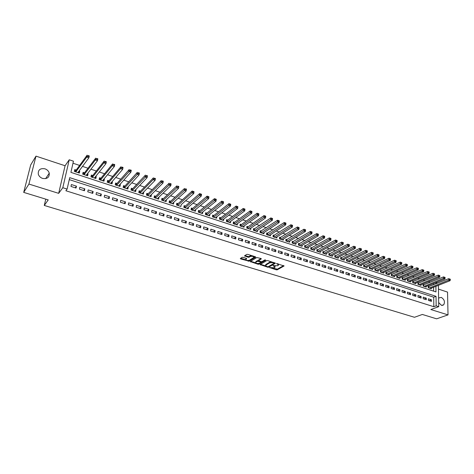 <?xml version="1.0" encoding="UTF-8"?>
<svg xmlns="http://www.w3.org/2000/svg" width="474" height="474" viewBox="0 0 474 474"><rect width="100%" height="100%" fill="white"/><g stroke="black" fill="none" stroke-linecap="round" stroke-linejoin="round"><path stroke-width="0.71" d="M269.599 267.561L276.306 269.842L277.29 269.819L284.104 265.955L276.514 263.55L277.539 264.107L278.327 265.416L277.758 265.742L273.03 265.57L275.003 267.3L274.292 267.733L269.599 267.561M42.601 178.425C47.258 179.136 49.474 177.394 49.26 173.2C48.644 171.096 47.21 169.633 44.947 168.809C40.219 168.063 37.997 169.846 38.281 174.148C38.939 176.204 40.379 177.632 42.601 178.425M438.669 302.548L441.424 305.321L443.652 304.871C445.193 301.92 444.405 299.432 441.288 297.405L439.013 297.885L438.604 298.424M243.121 257.335L242.119 257.364L240.312 258.52L240.638 258.923L249.176 261.21L255.699 257.151L255.385 256.748L247.754 254.378L246.741 254.408L244.519 255.83L248.103 257.246L249.111 257.216L250.201 256.529C252.446 256.084 253.631 256.416 253.738 257.524L249.377 260.256C247.155 260.682 245.988 260.35 245.87 259.266L246.693 258.739L246.373 258.336L243.121 257.335M23.7 192.391L30.68 164.964L35.983 156.136L28.932 184.066L23.7 192.391L48.235 199.904L44.266 205.443L414.472 317.284L422.346 314.458L436.607 318.824L448.019 314.89L430.836 309.528L438.728 306.666L436.163 305.854L433.829 306.714L65.874 190.749L67.118 189.085L62.805 187.716L69.228 159.774L73.44 161.184L70.91 172.37L435.973 291.919L435.896 286.326M28.932 184.066L58.681 193.351L62.805 187.716M260.102 264.557L267.715 267.212L268.699 267.188L275.43 263.266L267.703 260.576L266.702 260.605L260.102 264.557M258.016 264.243L250.254 261.571L256.789 257.524L261.032 258.502L261.34 258.899L258.585 260.587L261.014 261.63L262.015 261.607L264.818 259.918L265.736 260.173L259.005 264.219L258.016 264.243L257.974 263.532M448.019 314.89L447.539 292.103L438.462 289.104M79.081 170.996L79.762 171.221L78.571 172.814M76.213 170.048L74.75 169.562L74.335 171.422L79.354 173.069L79.762 171.221M87.417 173.745L88.046 173.952L86.825 175.528M84.532 172.791L83.086 172.317L82.677 174.165L87.649 175.801L88.046 173.952M95.671 176.47L96.24 176.654L94.99 178.212M92.768 175.51L91.334 175.036L90.943 176.879L95.855 178.497L96.24 176.654M103.842 179.166L104.357 179.332L103.077 180.872M100.921 178.2L99.499 177.732L99.119 179.569L103.984 181.169L104.357 179.332M111.929 181.832L112.391 181.986L111.082 183.503M108.984 180.861L107.58 180.398L107.213 182.229L112.03 183.811L112.391 181.986M119.934 184.475L120.343 184.611L119.004 186.11M116.971 183.497L115.579 183.035L115.223 184.866L119.993 186.43L120.343 184.611M127.862 187.088L128.211 187.206L126.854 188.688M124.875 186.104L123.501 185.648L123.151 187.473L127.873 189.025L128.211 187.206M135.706 189.677L136.008 189.778L134.622 191.241M132.702 188.688L131.339 188.237L131.008 190.05L135.677 191.591L136.008 189.778M143.474 192.243L142.313 193.771M140.452 191.247L139.101 190.797L138.781 192.61L143.403 194.127L143.723 192.326M151.159 194.778L149.926 196.272M148.125 193.777L146.786 193.339L146.472 195.14L151.058 196.645L151.366 194.844M158.772 197.291L157.469 198.748M155.721 196.283L154.4 195.845L154.097 197.64L158.63 199.133L158.926 197.344M166.315 199.779L164.934 201.207M163.246 198.766L161.936 198.333L161.64 200.123L166.131 201.598L166.421 199.815M173.774 202.244L172.329 203.636M170.693 201.225L169.396 200.798L169.111 202.582L173.561 204.045L173.839 202.262M181.169 204.679L193.771 193.516L191.881 192.871L177.797 205.438M178.07 203.66L176.784 203.233L176.512 205.011L180.92 206.463L181.187 204.685M185.375 206.072L184.102 205.651L183.841 207.422L188.202 208.856L188.456 207.126M192.61 208.459L191.354 208.039L191.099 209.81L195.418 211.226L195.655 209.561M199.779 210.823L198.529 210.409L198.286 212.168L202.564 213.578L202.783 211.967M206.877 213.164L205.639 212.755L205.408 214.509L209.644 215.907L209.846 214.349M213.91 215.486L212.684 215.078L212.459 216.831L216.654 218.212L216.843 216.707M220.872 217.785L219.658 217.382L219.444 219.124L223.604 220.493L223.781 219.041M227.775 220.06L226.572 219.663L226.359 221.399L230.483 222.756L230.648 221.346M234.606 222.312L233.415 221.921L233.214 223.657L237.296 224.996L237.45 223.633M241.379 224.552L240.2 224.161L240.01 225.885L244.051 227.218L244.193 225.891M248.086 226.762L246.918 226.376L246.735 228.101L250.74 229.416L250.876 228.13M254.734 228.954L253.578 228.575L253.4 230.293L257.37 231.596L257.495 230.346M261.322 231.128L260.173 230.749L260.007 232.461L263.941 233.753L264.054 232.544M267.846 233.285L266.708 232.906L266.548 234.612L270.447 235.892L270.553 234.713M274.316 235.418L273.184 235.045L273.036 236.745L276.899 238.013L277 236.864M280.721 237.533L279.607 237.166L279.464 238.855L283.292 240.117L283.381 238.997M287.072 239.625L285.964 239.263L285.828 240.952L289.626 242.196L289.709 241.106M293.365 241.704L292.268 241.343L292.138 243.026L295.9 244.264L295.977 243.198M299.604 243.76L298.519 243.405L298.395 245.082L302.122 246.308L302.193 245.271M305.789 245.805L304.711 245.449L304.592 247.12L308.29 248.335L308.355 247.321M311.916 247.825L310.843 247.469L310.737 249.14L314.398 250.343L314.458 249.354M317.989 249.828L316.928 249.478L316.828 251.143L320.454 252.334L320.513 251.368M324.009 251.818L322.96 251.469L322.865 253.128L326.462 254.307L326.515 253.365M329.975 253.786L328.938 253.442L328.849 255.095L332.416 256.268L332.458 255.344M335.894 255.735L334.863 255.397L334.78 257.044L338.312 258.206L338.359 257.305M341.76 257.672L340.735 257.335L340.658 258.976L344.165 260.131L344.201 259.248M347.572 259.592L346.559 259.254L346.488 260.896L349.96 262.033L349.996 261.174M353.337 261.494L352.33 261.162L352.271 262.792L355.713 263.923L355.743 263.082M359.049 263.378L358.054 263.052L358 264.676L361.413 265.801L361.443 264.972M364.719 265.25L363.73 264.925L363.682 266.542L367.066 267.656L367.089 266.85M370.336 267.105L369.359 266.779L369.311 268.397L372.671 269.499L372.688 268.705M375.906 268.942L374.934 268.622L374.898 270.233L378.228 271.329L378.246 270.547M381.434 270.767L380.468 270.447L380.438 272.052L383.739 273.137L383.75 272.378M386.908 272.574L385.954 272.26L385.931 273.859L389.201 274.932L389.213 274.185M392.342 274.363L391.394 274.055L391.376 275.649L394.623 276.715L394.629 275.987M397.733 276.141L396.791 275.832L396.774 277.426L399.997 278.481L400.003 277.764M403.072 277.906L402.142 277.598L402.13 279.186L405.323 280.235L405.329 279.53M408.375 279.654L407.45 279.352L407.444 280.934L410.608 281.971L410.614 281.283M413.63 281.39L412.712 281.088L412.712 282.664L415.852 283.695L415.852 283.019M418.844 283.108L417.932 282.812L417.938 284.382L421.054 285.407L421.048 284.738M424.011 284.815L423.11 284.519L423.122 286.083L426.209 287.102L426.203 286.444M428.377 300.386L431.464 301.369L431.447 299.787L428.36 298.798L428.377 300.386M423.199 298.733L426.31 299.728L426.298 298.14L423.187 297.145L423.199 298.733M417.973 297.068L421.113 298.069L421.108 296.475L417.967 295.474L417.973 297.068M412.706 295.391L415.87 296.398L415.87 294.798L412.706 293.791L412.706 295.391M407.397 293.696L410.591 294.715L410.591 293.11L407.403 292.091L407.397 293.696M402.041 291.99L405.258 293.015L405.27 291.409L402.053 290.378L402.041 291.99M396.643 290.272L399.89 291.303L399.902 289.691L396.661 288.654L396.643 290.272M391.198 288.536L394.469 289.578L394.492 287.961L391.222 286.912L391.198 288.536M385.706 286.782L389.006 287.837L389.03 286.213L385.735 285.158L385.706 286.782M380.172 285.016L383.502 286.077L383.531 284.447L380.201 283.387L380.172 285.016M374.584 283.239L377.944 284.305L377.979 282.676L374.626 281.603L374.584 283.239M368.956 281.443L372.339 282.522L372.38 280.881L368.997 279.802L368.956 281.443M363.274 279.63L366.686 280.721L366.734 279.073L363.327 277.983L363.274 279.63M357.544 277.805L360.987 278.902L361.04 277.254L357.603 276.152L357.544 277.805M351.767 275.963L355.239 277.071L355.299 275.418L351.827 274.304L351.767 275.963M345.937 274.102L349.439 275.222L349.504 273.563L346.008 272.443L345.937 274.102M340.054 272.23L343.591 273.356L343.662 271.691L340.131 270.559L340.054 272.23M334.123 270.34L337.689 271.478L337.766 269.807L334.206 268.663L334.123 270.34M328.138 268.432L331.735 269.576L331.824 267.899L328.227 266.749L328.138 268.432M322.101 266.507L325.733 267.662L325.822 265.979L322.202 264.824L322.101 266.507M316.01 264.563L319.672 265.73L319.772 264.048L316.117 262.874L316.01 264.563M309.866 262.608L313.563 263.781L313.67 262.092L309.978 260.907L309.866 262.608M303.668 260.629L307.395 261.82L307.507 260.119L303.787 258.928L303.668 260.629M297.411 258.632L301.174 259.835L301.292 258.129L297.536 256.926L297.411 258.632M291.101 256.624L294.893 257.832L295.018 256.12L291.232 254.911L291.101 256.624M284.726 254.591L288.559 255.812L288.69 254.1L284.868 252.873L284.726 254.591M278.297 252.541L282.166 253.774L282.308 252.055L278.445 250.817L278.297 252.541M271.815 250.473L275.714 251.718L275.862 249.994L271.969 248.743L271.815 250.473M265.262 248.388L269.202 249.638L269.356 247.908L265.428 246.652L265.262 248.388M258.656 246.279L262.632 247.547L262.792 245.81L258.828 244.537L258.656 246.279M251.99 244.151L255.996 245.431L256.167 243.689L252.168 242.41L251.99 244.151M245.254 242.007L249.3 243.298L249.484 241.55L245.443 240.253L245.254 242.007M238.463 239.844L242.546 241.142L242.735 239.388L238.653 238.084L238.463 239.844M231.602 237.652L235.726 238.967L235.922 237.207L231.804 235.892L231.602 237.652M224.676 235.448L228.841 236.775L229.049 235.009L224.889 233.676L224.676 235.448M217.69 233.22L221.891 234.559L222.105 232.787L217.91 231.442L217.69 233.22M210.628 230.968L214.87 232.319L215.095 230.542L210.859 229.185L210.628 230.968M203.506 228.699L207.79 230.062L208.021 228.278L203.743 226.91L203.506 228.699M196.313 226.406L200.638 227.781L200.881 225.991L196.562 224.611L196.313 226.406M189.049 224.089L193.416 225.482L193.665 223.687L189.304 222.288L189.049 224.089M181.714 221.749L186.122 223.153L186.383 221.352L181.98 219.942L181.714 221.749M174.308 219.391L178.757 220.807L179.03 219L174.586 217.578L174.308 219.391M166.83 217.003L171.321 218.437L171.606 216.624L167.115 215.184L166.83 217.003M159.276 214.598L163.814 216.043L164.105 214.224L159.572 212.773L159.276 214.598M151.644 212.162L156.23 213.626L156.533 211.801L151.953 210.332L151.644 212.162M143.942 209.709L148.569 211.185L148.883 209.354L144.262 207.873L143.942 209.709M136.157 207.227L140.837 208.72L141.157 206.877L136.488 205.384L136.157 207.227M128.294 204.721L133.022 206.226L133.36 204.383L128.638 202.872L128.294 204.721M120.355 202.191L125.13 203.713L125.474 201.859L120.71 200.336L120.355 202.191M112.332 199.631L117.155 201.172L117.511 199.311L112.699 197.771L112.332 199.631M104.227 197.048L109.103 198.6L109.47 196.74L104.606 195.181L104.227 197.048M96.038 194.435L100.962 196.005L101.341 194.139L96.429 192.562L96.038 194.435M87.767 191.798L92.744 193.386L93.135 191.508L88.17 189.92L87.767 191.798M79.407 189.132L84.431 190.738L84.84 188.853L79.822 187.248L79.407 189.132M433.829 306.714L433.71 297.21L69.269 179.616M76.456 186.169L71.384 184.546L70.964 186.442L76.041 188.059L76.456 186.169L75.206 187.799M430.114 282.332L428.366 281.752M424.917 280.602L423.122 280.004M419.68 278.854L417.831 278.238M414.394 277.094L412.499 276.461M409.068 275.317L407.125 274.665M403.694 273.522L401.703 272.858M398.279 271.715L396.234 271.033M392.816 269.896L390.718 269.196M387.305 268.059L385.161 267.342M381.748 266.204L379.55 265.47M376.149 264.332L373.891 263.58M370.496 262.448L368.185 261.678M364.79 260.546L362.432 259.758M359.043 258.626L356.626 257.82M353.243 256.695L350.766 255.871M347.389 254.745L344.859 253.898M341.487 252.772L338.898 251.907M335.533 250.787L332.884 249.905M329.525 248.785L326.817 247.878M323.469 246.764L320.691 245.84M317.355 244.72L314.517 243.778M311.181 242.664L308.284 241.699M304.96 240.591L301.991 239.601M298.673 238.493L295.646 237.48M292.339 236.378L289.241 235.347M285.941 234.245L282.777 233.19M279.482 232.094L276.253 231.016M272.971 229.92L269.665 228.818M266.394 227.727L263.017 226.602M259.758 225.511L256.31 224.362M253.057 223.278L249.537 222.105M246.296 221.02L242.7 219.823M239.471 218.745L235.797 217.519M232.58 216.446L228.829 215.196M225.624 214.13L221.796 212.85M218.603 211.783L214.692 210.48M211.511 209.419L207.523 208.092M204.353 207.031L200.277 205.675M197.125 204.62L192.965 203.233M189.825 202.185L185.583 200.769M182.454 199.726L178.123 198.286M175.013 197.243L170.593 195.774M167.494 194.737L162.985 193.232M159.904 192.207L155.3 190.672M152.237 189.647L147.538 188.083M144.493 187.064L139.694 185.464M136.666 184.457L131.778 182.828M128.762 181.82L123.773 180.156M120.781 179.16L115.692 177.46M112.717 176.464L107.521 174.734M104.564 173.751L99.267 171.985M96.335 171.001L90.931 169.2M88.016 168.229L82.5 166.392M79.608 165.426L72.984 163.216M433.633 291.154L433.586 287.238M433.556 284.744L433.538 283.493M429.142 286.509L428.247 286.213L428.265 287.777L431.328 288.784L431.322 288.139M45.771 199.145L44.266 205.443M58.681 193.351L65.068 165.746L35.983 156.136M65.068 165.746L69.228 159.774M435.867 282.557L437.579 283.132M436.163 305.854L436.033 296.327L69.714 177.649L67.118 189.085M438.403 285.33L438.728 306.666M435.861 283.819L435.843 282.569M433.71 297.21L436.033 296.327M431.447 299.787L429.183 300.64M426.298 298.14L424.04 299.005M421.108 296.475L418.856 297.352M415.87 294.798L413.63 295.687M410.591 293.11L408.363 294.004M405.27 291.409L403.054 292.31M399.902 289.691L397.698 290.603M394.492 287.961L392.294 288.885M389.03 286.213L386.849 287.149M383.531 284.447L381.357 285.395M377.979 282.676L375.817 283.63M372.38 280.881L370.235 281.852M366.734 279.073L364.601 280.057M361.04 277.254L358.919 278.244M355.299 275.418L353.189 276.419M349.504 273.563L347.412 274.576M343.662 271.691L341.582 272.716M337.766 269.807L335.699 270.844M331.824 267.899L329.768 268.948M325.822 265.979L323.783 267.04M319.772 264.048L317.746 265.12M313.67 262.092L311.655 263.177M307.507 260.119L305.511 261.215M301.292 258.129L299.313 259.242M295.018 256.12L293.056 257.246M288.69 254.1L286.746 255.237M282.308 252.055L280.377 253.205M275.862 249.994L273.954 251.155M269.356 247.908L267.466 249.087M262.792 245.81L260.919 247.001M256.167 243.689L254.313 244.898M249.484 241.55L247.647 242.771M242.735 239.388L240.922 240.626M235.922 237.207L234.126 238.458M229.049 235.009L227.271 236.271M222.105 232.787L220.351 234.067M215.095 230.542L213.365 231.839M208.021 228.278L206.314 229.594M200.881 225.991L199.193 227.324M193.665 223.687L192 225.032M186.383 221.352L184.742 222.715M179.03 219L177.412 220.38M171.606 216.624L170.012 218.022M164.105 214.224L162.541 215.634M156.533 211.801L154.992 213.229M148.883 209.354L147.373 210.8M141.157 206.877L139.67 208.347M133.36 204.383L131.896 205.87M125.474 201.859L124.04 203.364M117.511 199.311L116.112 200.834M109.47 196.74L108.096 198.28M101.341 194.139L100.002 195.697M93.135 191.508L91.82 193.09M84.84 188.853L83.56 190.459M275.056 266.678L275.062 265.938M278.54 264.67L278.57 263.953M272.663 268.035L277.343 269.149L283.695 265.547M268.379 266.607L275.033 262.857M260.516 264.308L265.647 265.884M267.543 266.702L268.237 266.69L274.126 263.248L273.012 262.697L269.807 262.78L265.683 265.233L266.643 266.429L267.543 266.702M271.572 261.778L269.866 262.092L269.807 262.78M265.683 265.179L265.742 264.551L269.866 262.092M255.723 262.839L250.693 261.298M260.967 258.484L258.632 260.108M265.203 259.847L259.071 263.538L259.005 264.219M255.877 262.235L255.776 262.306C255.895 263.372 257.056 263.692 259.254 263.271L260.813 262.323L260.504 261.938L257.388 261.31L255.877 262.235L255.948 261.553L255.788 262.158M260.83 262.122L260.913 261.601M255.948 261.553L257.453 260.629L258.543 260.635M258.081 263.562L259.071 263.538M245.888 259.124L246.332 258.324M253.797 256.967L253.868 256.28M251.564 255.563L250.272 255.836L250.201 256.529M244.945 255.557L248.175 256.553L249.182 256.529L250.272 255.836M248.157 260.522L249.247 260.522L255.338 256.736M240.739 258.247L245.805 259.799M430.433 288.488L450.063 280.709L448.765 280.27L448.73 278.665L428.253 286.764M449.767 279.026L448.73 278.665L450.288 279.204L449.767 279.026L449.779 279.666L450.3 279.844L450.288 279.204M449.779 279.666L429.16 288.068M450.3 279.844L450.063 280.709M425.308 286.806L444.861 278.937L443.551 278.493L443.522 276.887L423.116 285.081M444.559 277.243L443.522 276.887L445.08 277.426L444.559 277.243L444.571 277.888L445.092 278.066L445.08 277.426M444.571 277.888L424.023 286.385M445.092 278.066L444.861 278.937M420.148 285.105L439.611 277.154L438.296 276.703L438.272 275.092L417.938 283.375M439.303 275.453L438.272 275.092L439.831 275.631L439.303 275.453L439.315 276.099L439.842 276.277L439.831 275.631M439.315 276.099L418.85 284.678M439.842 276.277L439.611 277.154M414.94 283.393L434.32 275.353L432.993 274.902L432.969 273.285L412.712 281.663M434.006 273.64L432.969 273.285L434.534 273.824L434.006 273.64L434.012 274.292L434.545 274.47L434.534 273.824M434.012 274.292L413.63 282.966M434.545 274.47L434.32 275.353M409.69 281.669L428.988 273.539L427.643 273.083L427.631 271.46L407.45 279.933M428.662 271.815L427.631 271.46L429.195 271.999L428.662 271.815L428.668 272.467L429.201 272.651L429.195 271.999M428.668 272.467L408.369 281.236M429.201 272.651L428.988 273.539M404.393 279.927L423.602 271.709L422.251 271.247L422.239 269.617L402.142 278.191M423.27 269.979L422.239 269.617L423.815 270.162L423.27 269.979L423.276 270.63L423.815 270.814L423.815 270.162M423.276 270.63L403.066 279.494M423.815 270.814L423.602 271.709M399.055 278.173L418.175 269.86L416.812 269.398L416.806 267.763L396.785 276.431M417.837 268.118L416.806 267.763L418.382 268.308L417.837 268.118L417.837 268.776L418.382 268.959L418.382 268.308M417.837 268.776L397.716 277.734M418.382 268.959L418.175 269.86M393.675 276.407L412.7 268L411.325 267.532L411.325 265.89L391.388 274.659M412.356 266.246L411.325 265.89L412.907 266.435L412.356 266.246L412.356 266.903L412.907 267.093L412.907 266.435M412.356 266.903L392.324 275.963M412.907 267.093L412.7 268M388.247 274.624L407.178 266.121L405.791 265.647L405.797 264L385.943 272.876M406.828 264.362L405.797 264L407.379 264.551L406.828 264.362L406.822 265.019L407.379 265.209L407.379 264.551M406.822 265.019L386.885 274.173M407.379 265.209L407.178 266.121M382.779 272.823L401.608 264.225L400.21 263.745L400.222 262.098L380.456 271.075M401.247 262.454L400.222 262.098L401.81 262.649L401.247 262.454L401.241 263.117L401.804 263.307L401.81 262.649M401.241 263.117L381.398 272.372M401.804 263.307L401.608 264.225M377.257 271.01L395.991 262.312L394.575 261.832L394.599 260.179L374.922 269.256M395.624 260.534L394.599 260.179L396.187 260.73L395.624 260.534L395.618 261.198L396.181 261.387L396.187 260.73M395.618 261.198L375.87 270.553M396.181 261.387L395.991 262.312M371.693 269.179L390.321 260.386L388.899 259.9L388.923 258.241L369.341 267.425M389.948 258.597L388.923 258.241L390.517 258.792L389.948 258.597L389.936 259.26L390.505 259.456L390.517 258.792M389.936 259.26L370.295 268.717M390.505 259.456L390.321 260.386M366.082 267.336L384.604 258.437L383.17 257.951L383.199 256.286L363.712 265.576M384.224 256.641L383.199 256.286L384.799 256.837L384.224 256.641L384.213 257.305L384.787 257.506L384.799 256.837M384.213 257.305L364.672 266.868M384.787 257.506L384.604 258.437M360.418 265.47L378.839 256.475L377.387 255.984L377.428 254.313L358.03 263.71M378.448 254.668L377.428 254.313L379.028 254.87L378.448 254.668L378.43 255.338L379.01 255.533L379.028 254.87M378.43 255.338L358.996 265.007M379.01 255.533L378.839 256.475M354.712 263.597L373.02 254.497L371.557 253.999L371.598 252.322L352.306 261.832M372.617 252.678L371.598 252.322L373.204 252.879L372.617 252.678L372.605 253.347L373.186 253.549L373.204 252.879M372.605 253.347L353.272 263.123M373.186 253.549L373.02 254.497M348.953 261.701L367.149 252.5L365.673 251.996L365.721 250.319L346.53 259.936M366.74 250.669L365.721 250.319L367.332 250.87L366.74 250.669L366.722 251.344L367.314 251.546L367.332 250.87M366.722 251.344L347.507 261.227M367.314 251.546L367.149 252.5M343.146 259.793L361.224 250.485L359.736 249.976L359.796 248.293L340.705 258.028M360.809 248.649L359.796 248.293L361.407 248.85L360.809 248.649L360.785 249.324L361.384 249.525L361.407 248.85M360.785 249.324L341.683 259.314M361.384 249.525L361.224 250.485M337.287 257.868L355.251 248.453L353.746 247.943L353.811 246.249L334.828 256.102M354.825 246.604L353.811 246.249L355.429 246.806L354.825 246.604L354.801 247.28L355.399 247.487L355.429 246.806M354.801 247.28L335.811 257.382M355.399 247.487L355.251 248.453M331.373 255.924L349.219 246.403L347.703 245.888L347.774 244.187L328.897 254.153M348.787 244.543L347.774 244.187L349.391 244.75L348.787 244.543L348.757 245.218L349.368 245.425L349.391 244.75M348.757 245.218L329.892 255.439M349.368 245.425L349.219 246.403M325.413 253.963L343.135 244.329L341.606 243.808L341.683 242.107L322.918 252.192M342.69 242.457L341.683 242.107L343.306 242.67L342.69 242.457L342.661 243.138L343.277 243.352L343.306 242.67M342.661 243.138L323.914 253.472M343.277 243.352L343.135 244.329M319.399 251.984L336.996 242.244L335.45 241.716L335.533 240.01L316.887 250.219M336.546 240.359L335.533 240.01L337.162 240.573L336.546 240.359L336.51 241.041L337.127 241.254L337.162 240.573M336.51 241.041L317.888 251.493M337.127 241.254L336.996 242.244M313.332 249.994L330.799 240.134L329.24 239.601L329.329 237.889L310.796 248.222M330.337 238.238L329.329 237.889L330.959 238.452L330.337 238.238L330.301 238.926L330.923 239.139L330.959 238.452M330.301 238.926L311.809 249.49M330.923 239.139L330.799 240.134M307.211 247.979L324.542 238.007L322.972 237.468L323.072 235.75L304.658 246.207M324.074 236.099L323.072 235.75L324.702 236.319L324.074 236.099L324.038 236.793L324.666 237.006L324.702 236.319M324.038 236.793L305.671 247.475M324.666 237.006L324.542 238.007M301.037 245.953L318.232 235.856L316.644 235.317L316.751 233.593L298.46 244.175M317.758 233.943L316.751 233.593L318.392 234.162L317.758 233.943L317.71 234.636L318.35 234.849L318.392 234.162M317.71 234.636L299.485 245.437M318.35 234.849L318.232 235.856M294.804 243.903L311.862 233.694L310.263 233.149L310.375 231.419L292.209 242.125M311.377 231.762L310.375 231.419L312.016 231.982L311.377 231.762L311.329 232.456L311.969 232.675L312.016 231.982M311.329 232.456L293.24 243.387M311.969 232.675L311.862 233.694M288.518 241.835L305.434 231.502L303.816 230.957L303.941 229.22L285.899 240.063M304.936 229.564L303.941 229.22L305.582 229.789L304.936 229.564L304.889 230.263L305.534 230.483L305.582 229.789M304.889 230.263L286.936 241.313M305.534 230.483L305.434 231.502M282.172 239.749L298.946 229.298L297.317 228.741L297.441 226.999L279.536 237.978M298.436 227.348L297.441 226.999L299.088 227.567L298.436 227.348L298.389 228.041L299.041 228.267L299.088 227.567M298.389 228.041L280.578 239.228M299.041 228.267L298.946 229.298M275.773 237.646L292.393 227.07L290.746 226.507L290.888 224.759L273.113 235.868M291.877 225.109L290.888 224.759L292.529 225.322L291.877 225.109L291.824 225.808L292.482 226.033L292.535 225.334M291.824 225.808L274.162 237.119M292.482 226.033L292.393 227.07M269.315 235.519L285.781 224.818L284.122 224.255L284.264 222.502L266.631 233.747M285.253 222.845L284.264 222.502L285.929 223.064L285.781 224.818L285.923 223.07L285.253 222.845L285.2 223.544L285.863 223.775M285.2 223.544L267.692 234.986M262.797 233.38L279.109 222.549L277.432 221.974L277.58 220.22L260.09 231.602M278.57 220.564L277.58 220.22L279.257 220.789L279.109 222.549L279.245 220.789L278.57 220.564L278.511 221.269L279.18 221.494M278.511 221.269L261.156 232.841M256.215 231.217L272.372 220.256L270.678 219.681L270.838 217.916L253.489 229.446M271.821 218.259L270.838 217.916L272.532 218.49L272.372 220.256L272.503 218.49L271.821 218.259L271.756 218.964L272.437 219.195M271.756 218.964L254.562 230.672M249.579 229.031L265.564 217.939L263.858 217.359L264.024 215.587L247.789 226.969L246.824 227.259M265.007 215.931L264.024 215.587L265.736 216.174L265.564 217.939L265.695 216.168L265.007 215.931L264.942 216.642L265.624 216.873M264.942 216.642L247.908 228.486M242.872 226.827L258.697 215.605L256.973 215.018L257.151 213.241L241.088 224.759L240.099 225.061M258.129 213.584L257.151 213.241L258.875 213.827L258.697 215.605L258.822 213.815L258.129 213.584L258.057 214.295L258.751 214.526M258.057 214.295L241.189 226.276M236.111 224.605L251.765 213.247L250.017 212.648L250.207 210.871L234.316 222.525L233.309 222.839M251.184 211.208L250.207 210.871L251.949 211.463L251.765 213.247L251.878 211.445L251.184 211.208L251.107 211.925L251.807 212.162M251.107 211.925L234.411 224.048M229.286 222.359L244.762 210.865L243.002 210.26L243.198 208.477L227.484 220.274L226.459 220.594M244.169 208.815L243.198 208.477L244.957 209.075L244.762 210.865L244.874 209.058L244.169 208.815L244.092 209.532L244.797 209.769M244.092 209.532L227.567 221.796M222.389 220.096L237.687 208.459L235.91 207.849L236.117 206.06L220.588 217.999L219.539 218.336M237.089 206.397L236.117 206.06L237.895 206.664L237.687 208.459L237.8 206.64L237.089 206.397L237.006 207.114L237.717 207.357M237.006 207.114L220.659 219.527M215.433 217.809L230.548 206.03L228.752 205.414L228.972 203.619L213.626 215.706L212.559 216.049M229.937 203.956L228.972 203.619L230.761 204.229L230.548 206.03L230.654 204.199L229.937 203.956L229.849 204.673L230.565 204.922M229.849 204.673L213.685 217.234M208.412 215.498L223.337 203.577L221.524 202.955L221.749 201.154L206.599 213.389L205.509 213.744M222.715 201.486L221.749 201.154L223.562 201.77L223.337 203.577L223.438 201.734L222.715 201.486L222.62 202.208L223.349 202.457M222.62 202.208L206.646 214.918M201.32 213.17L216.055 201.094L214.224 200.472L214.461 198.659L199.507 211.048L198.393 211.416M215.415 198.997L214.461 198.659L216.286 199.287L216.055 201.094L216.15 199.246L215.415 198.997L215.326 199.72L216.055 199.969M215.326 199.72L199.536 212.583M194.162 210.817L208.702 198.594L206.854 197.966L207.097 196.147L192.337 208.69L191.206 209.07M208.05 196.479L207.097 196.147L208.945 196.775L208.702 198.594L208.791 196.734L208.05 196.479L207.956 197.208L208.696 197.462M207.956 197.208L192.361 210.225M186.934 208.442L201.272 196.064L199.406 195.43L199.661 193.605L185.109 206.303L183.948 206.7M200.609 193.937L199.661 193.605L201.527 194.245L201.272 196.064L201.355 194.198L200.609 193.937L200.508 194.672L201.254 194.927M200.508 194.672L185.115 207.843M192.989 192.106L193.742 192.361L193.848 191.632L193.096 191.372L192.989 192.106L191.881 192.871L192.148 191.04L177.791 203.909L176.624 204.306M193.096 191.372L192.148 191.04L194.032 191.686L193.771 193.516L193.742 192.361M172.269 203.619L186.187 190.933L184.285 190.287L184.558 188.451L170.439 201.462L169.224 201.888M185.5 188.782L186.46 189.102L186.187 190.933L186.264 189.043L185.5 188.782L185.393 189.517L186.152 189.778M185.393 189.517L170.415 203.008M164.828 201.172L178.532 188.332L176.606 187.674L176.891 185.832L162.991 199.009L161.752 199.447M177.833 186.163L178.817 186.489L178.532 188.332L178.603 186.424L177.833 186.163L177.72 186.898L178.491 187.159M177.72 186.898L162.955 200.555M157.309 198.701L170.8 185.701L168.851 185.038L169.147 183.189L155.472 196.526L154.204 196.988M170.083 183.515L171.09 183.853L170.8 185.701L170.859 183.782L170.083 183.515L169.965 184.256L170.747 184.522M169.965 184.256L155.419 198.079M149.725 196.206L162.985 183.041L161.018 182.372L161.326 180.517L147.882 194.026L146.585 194.5M162.256 180.843L163.287 181.187L162.985 183.041L163.044 181.109L162.256 180.843L162.132 181.583L162.92 181.856M162.132 181.583L147.811 195.578M142.058 193.688L155.093 180.357L153.102 179.682L140.132 193.054M154.222 178.888L155.016 179.16L155.14 178.414L154.346 178.141L154.222 178.888L153.102 179.682L153.422 177.821L140.209 191.496L138.888 191.988M154.346 178.141L155.407 178.497L155.093 180.357L155.016 179.16M134.32 191.141L147.112 177.643L145.103 176.956L145.435 175.09L132.465 188.942L131.114 189.452M146.353 175.416L147.444 175.777L147.112 177.643L147.159 175.688L146.353 175.416L146.223 176.162L147.029 176.435M146.223 176.162L132.37 190.501M126.499 188.569L139.054 174.9L137.027 174.207L137.365 172.335L124.644 186.359L123.264 186.892M138.284 172.654L139.392 173.028L139.054 174.9L139.095 172.933L138.284 172.654L138.147 173.407L138.959 173.68M138.147 173.407L124.532 187.923M139.095 172.933L139.392 173.028M118.601 185.974L130.907 172.127L128.857 171.434L129.212 169.55L116.746 183.758L115.33 184.309M130.125 169.87L131.262 170.249L130.907 172.127L130.942 170.148L130.125 169.87L129.983 170.622L130.8 170.901M129.983 170.622L116.616 185.322M130.942 170.148L131.262 170.249M110.797 183.408L110.833 183.106M110.626 183.355L122.677 169.331L120.609 168.626L120.971 166.735L108.765 181.121L107.32 181.702M121.877 167.055L123.044 167.441L122.677 169.331L122.707 167.334L121.877 167.055L121.729 167.808L122.559 168.092M121.729 167.808L120.609 168.626L108.617 182.691M122.707 167.334L123.044 167.441M102.787 180.778L102.811 180.404M102.568 180.701L114.358 166.498L112.267 165.787L112.646 163.891L100.701 178.467L99.22 179.065M113.547 164.205L114.738 164.608L114.358 166.498L114.382 164.496L113.547 164.205L113.393 164.964L114.234 165.254M113.393 164.964L112.267 165.787L100.541 180.037M114.382 164.496L114.738 164.608M94.687 178.111L94.705 177.673M94.427 178.028L105.957 163.637L103.842 162.92L104.233 161.018L92.554 175.777L91.044 176.399M105.121 161.332L106.342 161.741L105.957 163.637L105.969 161.622L105.121 161.332L104.967 162.09L105.815 162.381M104.967 162.09L103.842 162.92L92.377 177.353M105.969 161.622L106.342 161.741M86.511 175.427L86.517 174.918M86.203 175.321L97.46 160.745L95.321 160.022L95.724 158.115L84.325 173.063L82.778 173.715M96.613 158.423L97.857 158.843L97.46 160.745L97.466 158.719L96.613 158.423L96.447 159.187L97.306 159.477M96.447 159.187L95.321 160.022L84.129 174.639M97.466 158.719L97.857 158.843M78.251 172.708L78.234 172.127M77.89 172.589L88.869 157.824L86.706 157.09L87.127 155.176L76.012 170.326L74.43 171.001M88.004 155.49L89.284 155.916L88.869 157.824L88.869 155.78L88.004 155.49L87.838 156.254L88.703 156.55M87.838 156.254L86.706 157.09L75.799 171.902M88.869 155.78L89.284 155.916M269.801 267.502L269.771 267.84M276.715 263.491L276.686 263.84M273.231 265.511L273.202 265.855M274.096 265.665L274.055 266.115M277.58 263.645L277.539 264.107M277.343 269.149L277.29 269.819M276.366 269.167L276.306 269.842M268.764 266.512L268.699 267.188M267.757 266.749L267.715 267.212M260.427 264.362L260.368 264.96M273.96 262.519L273.919 262.981M273.048 262.24L273.012 262.697M265.884 264.451L265.819 265.132M250.633 261.334L250.568 261.962M258.691 259.876L258.626 260.558M260.546 261.488L260.504 261.938M258.449 260.605L258.383 261.287M257.453 260.629L257.388 261.31M246.03 258.52L245.959 259.201M249.182 256.529L249.111 257.216M248.175 256.553L248.103 257.246M244.91 255.575L244.839 256.233M249.247 260.522L249.176 261.21M248.258 260.552L248.186 261.233M240.709 258.265L240.638 258.923M428.774 286.657L428.786 287.949M428.567 286.711L428.579 287.878M423.649 284.963L423.655 286.26M423.442 285.022L423.448 286.195M418.477 283.262L418.483 284.56M418.269 283.316L418.275 284.495M413.269 281.538L413.269 282.848M413.061 281.597L413.061 282.777M408.013 279.808L408.007 281.118M407.806 279.867L407.806 281.052M402.716 278.06L402.71 279.376M402.509 278.12L402.503 279.305M397.372 276.301L397.36 277.616M397.171 276.36L397.159 277.551M391.986 274.523L391.968 275.844M391.785 274.582L391.767 275.779M386.559 272.734L386.535 274.061M386.351 272.793L386.334 273.99M381.084 270.927L381.055 272.254M380.877 270.992L380.853 272.189M375.556 269.108L375.526 270.441M375.355 269.167L375.325 270.376M369.987 267.271L369.951 268.604M369.785 267.33L369.756 268.539M364.376 265.416L364.334 266.761M364.168 265.481L364.133 266.696M358.705 263.55L358.664 264.895M358.51 263.615L358.463 264.83M352.994 261.666L352.946 263.017M352.792 261.731L352.751 262.952M347.235 259.764L347.175 261.121M347.033 259.829L346.98 261.056M341.422 257.85L341.357 259.207M341.221 257.915L341.167 259.142M335.556 255.913L335.491 257.275M335.361 255.984L335.302 257.216M329.643 253.963L329.572 255.332M329.448 254.034L329.383 255.267M323.677 251.996L323.6 253.371M323.481 252.067L323.41 253.306M317.663 250.011L317.58 251.386M317.462 250.082L317.39 251.327M311.59 248.009L311.501 249.389M311.394 248.08L311.311 249.33M305.463 245.988L305.369 247.375M305.268 246.065L305.185 247.315M299.284 243.95L299.183 245.342M299.088 244.027L298.999 245.283M293.05 241.894L292.944 243.292M292.855 241.971L292.76 243.227M286.758 239.82L286.646 241.219M286.569 239.897L286.468 241.159M280.412 237.729L280.294 239.133M280.217 237.806L280.11 239.074M274.008 235.614L273.883 237.024M273.812 235.691L273.699 236.964M267.543 233.486L267.413 234.897M267.354 233.564L267.235 234.837M261.02 231.336L260.884 232.752M260.83 231.413L260.706 232.693M254.437 229.161L254.289 230.583M254.248 229.244L254.117 230.524M247.789 226.969L247.641 228.397M247.606 227.052L247.469 228.338M241.088 224.759L240.928 226.187M240.899 224.842L240.756 226.134M234.316 222.525L234.15 223.965M234.132 222.614L233.984 223.906M227.484 220.274L227.313 221.714M227.301 220.357L227.147 221.66M220.588 217.999L220.41 219.444M220.404 218.087L220.244 219.391M213.626 215.706L213.442 217.151M213.448 215.794L213.276 217.098M206.599 213.389L206.409 214.841M206.421 213.478L206.243 214.787M199.299 212.506L199.501 211.048L199.305 212.506M199.329 211.137L199.145 212.453M192.343 208.684L192.136 210.148M192.166 208.773L191.976 210.095M185.109 206.303L184.896 207.766L185.097 206.309M184.937 206.391L184.742 207.719M177.809 203.891L177.584 205.366L177.791 203.909M177.632 203.986L177.43 205.313M170.439 201.462L170.202 202.937L170.415 201.48M170.261 201.557L170.053 202.89M162.991 199.009L162.748 200.49M162.819 199.104L162.6 200.437M155.472 196.526L155.223 198.013M155.3 196.621L155.075 197.966M147.882 194.026L147.621 195.513M147.71 194.121L147.479 195.466M140.209 191.496L139.943 192.989M140.043 191.591L139.8 192.942M132.465 188.942L132.193 190.441M132.299 189.043L132.05 190.394M124.644 186.359L124.36 187.87M124.478 186.46L124.224 187.823M116.746 183.758L116.45 185.269M116.58 183.859L116.314 185.221M108.765 181.121L108.457 182.638M108.599 181.228L108.327 182.597M100.701 178.467L100.387 179.984M100.541 178.568L100.257 179.942M92.554 175.777L92.229 177.306M92.394 175.884L92.104 177.264M84.325 173.063L83.993 174.598M84.171 173.17L83.868 174.556M76.012 170.326L75.668 171.861M75.858 170.433L75.544 171.819M49.26 173.2L45.64 178.639M443.652 304.871L442.07 305.446M274.185 262.59L274.138 263.106M265.742 264.551L265.683 265.233M258.65 259.9L258.585 260.587M255.842 261.624L255.776 262.306M245.941 258.579L245.87 259.266M192.337 208.69L192.13 210.148M162.967 199.027L162.73 200.484M155.442 196.55L155.199 198.008M147.847 194.056L147.592 195.507M140.174 191.526L139.913 192.983M132.424 188.978L132.157 190.429M124.597 186.401L124.324 187.858M116.693 183.799L116.408 185.251M108.706 181.175L108.416 182.626M100.642 178.52L100.34 179.972M92.489 175.836L92.181 177.288M84.259 173.129L83.939 174.58M75.941 170.391L75.615 171.843"/></g></svg>
